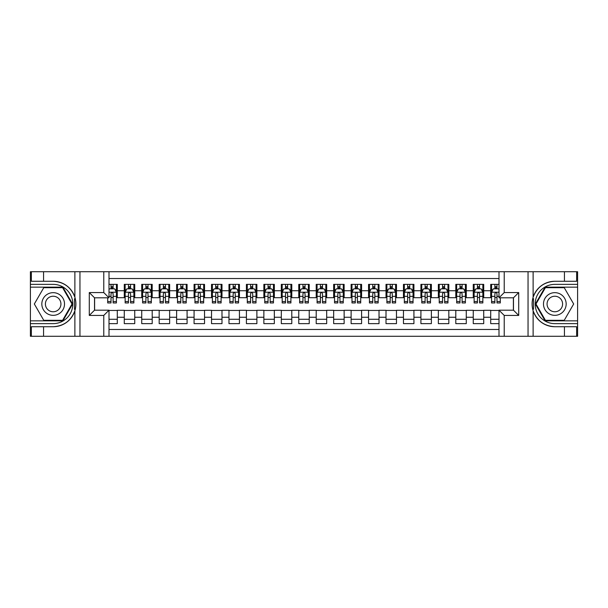 <?xml version="1.0" encoding="UTF-8"?>
<svg xmlns="http://www.w3.org/2000/svg" width="608" height="608" viewBox="0 0 608 608"><rect width="100%" height="100%" fill="white"/><g stroke="black" fill="none" stroke-linecap="round" stroke-linejoin="round"><path stroke-width="0.91" d="M109.007 336.277L103.77 336.277L103.77 315.43L89.292 315.43L94.521 310.194L109.007 310.194L109.007 336.277L498.993 336.277L498.993 310.194L513.471 310.194L513.471 297.806L498.993 297.806L498.993 271.723L109.007 271.723L109.007 297.806L94.529 297.806L94.529 310.194M498.993 284.369L490.702 284.369L490.702 290.738L483.725 290.738L483.725 297.715L490.702 297.715L490.702 290.738M483.725 290.738L483.725 284.369L473.252 284.369L473.252 290.738L466.275 290.738L466.275 297.715L473.252 297.715L473.252 290.738M466.275 290.738L466.275 284.369L455.802 284.369L455.802 290.738L448.826 290.738L448.826 297.715L455.802 297.715L455.802 290.738M448.826 290.738L448.826 284.369L438.36 284.369L438.36 290.738L431.376 290.738L431.376 297.715L438.36 297.715L438.36 290.738M431.376 290.738L431.376 284.369L420.911 284.369L420.911 290.738L413.926 290.738L413.926 297.715L420.911 297.715L420.911 290.738M413.926 290.738L413.926 284.369L403.461 284.369L403.461 290.738L396.477 290.738L396.477 297.715L403.461 297.715L403.461 290.738M396.477 290.738L396.477 284.369L386.012 284.369L386.012 290.738L379.027 290.738L379.027 297.715L386.012 297.715L386.012 290.738M379.027 290.738L379.027 284.369L368.562 284.369L368.562 290.738L361.585 290.738L361.585 297.715L368.562 297.715L368.562 290.738M361.585 290.738L361.585 284.369L351.112 284.369L351.112 290.738L344.136 290.738L344.136 297.715L351.112 297.715L351.112 290.738M344.136 290.738L344.136 284.369L333.663 284.369L333.663 290.738L326.686 290.738L326.686 297.715L333.663 297.715L333.663 290.738M326.686 290.738L326.686 284.369L316.213 284.369L316.213 290.738L309.236 290.738L309.236 297.715L316.213 297.715L316.213 290.738M309.236 290.738L309.236 284.369L298.764 284.369L298.764 290.738L291.787 290.738L291.787 297.715L298.764 297.715L298.764 290.738M291.787 290.738L291.787 284.369L281.314 284.369L281.314 290.738L274.337 290.738L274.337 297.715L281.314 297.715L281.314 290.738M274.337 290.738L274.337 284.369L263.864 284.369L263.864 290.738L256.888 290.738L256.888 297.715L263.864 297.715L263.864 290.738M256.888 290.738L256.888 284.369L246.415 284.369L246.415 290.738L239.438 290.738L239.438 297.715L246.415 297.715L246.415 290.738M239.438 290.738L239.438 284.369L228.973 284.369L228.973 290.738L221.988 290.738L221.988 297.715L228.973 297.715L228.973 290.738M221.988 290.738L221.988 284.369L211.523 284.369L211.523 290.738L204.539 290.738L204.539 297.715L211.523 297.715L211.523 290.738M204.539 290.738L204.539 284.369L194.074 284.369L194.074 290.738L187.089 290.738L187.089 297.715L194.074 297.715L194.074 290.738M187.089 290.738L187.089 284.369L176.624 284.369L176.624 290.738L169.64 290.738L169.64 297.715L176.624 297.715L176.624 290.738M169.64 290.738L169.64 284.369L159.174 284.369L159.174 290.738L152.198 290.738L152.198 297.715L159.174 297.715L159.174 290.738M152.198 290.738L152.198 284.369L141.725 284.369L141.725 290.738L134.748 290.738L134.748 297.715L141.725 297.715L141.725 290.738M134.748 290.738L134.748 284.369L124.275 284.369L124.275 297.715L117.298 297.715L117.298 284.369L109.007 284.369M109.007 323.631L117.298 323.631L117.298 310.285L124.275 310.285L124.275 323.631L134.748 323.631L134.748 310.285L141.725 310.285L141.725 317.262L134.748 317.262M141.725 317.262L141.725 323.631L152.198 323.631L152.198 310.285L159.174 310.285L159.174 317.262L152.198 317.262M159.174 317.262L159.174 323.631L169.64 323.631L169.64 310.285L176.624 310.285L176.624 317.262L169.64 317.262M176.624 317.262L176.624 323.631L187.089 323.631L187.089 310.285L194.074 310.285L194.074 317.262L187.089 317.262M194.074 317.262L194.074 323.631L204.539 323.631L204.539 310.285L211.523 310.285L211.523 317.262L204.539 317.262M211.523 317.262L211.523 323.631L221.988 323.631L221.988 310.285L228.973 310.285L228.973 317.262L221.988 317.262M228.973 317.262L228.973 323.631L239.438 323.631L239.438 310.285L246.415 310.285L246.415 317.262L239.438 317.262M246.415 317.262L246.415 323.631L256.888 323.631L256.888 310.285L263.864 310.285L263.864 317.262L256.888 317.262M263.864 317.262L263.864 323.631L274.337 323.631L274.337 310.285L281.314 310.285L281.314 317.262L274.337 317.262M281.314 317.262L281.314 323.631L291.787 323.631L291.787 310.285L298.764 310.285L298.764 317.262L291.787 317.262M298.764 317.262L298.764 323.631L309.236 323.631L309.236 310.285L316.213 310.285L316.213 317.262L309.236 317.262M316.213 317.262L316.213 323.631L326.686 323.631L326.686 310.285L333.663 310.285L333.663 317.262L326.686 317.262M333.663 317.262L333.663 323.631L344.136 323.631L344.136 310.285L351.112 310.285L351.112 317.262L344.136 317.262M351.112 317.262L351.112 323.631L361.585 323.631L361.585 310.285L368.562 310.285L368.562 317.262L361.585 317.262M368.562 317.262L368.562 323.631L379.027 323.631L379.027 310.285L386.012 310.285L386.012 317.262L379.027 317.262M386.012 317.262L386.012 323.631L396.477 323.631L396.477 310.285L403.461 310.285L403.461 317.262L396.477 317.262M403.461 317.262L403.461 323.631L413.926 323.631L413.926 310.285L420.911 310.285L420.911 317.262L413.926 317.262M420.911 317.262L420.911 323.631L431.376 323.631L431.376 310.285L438.36 310.285L438.36 317.262L431.376 317.262M438.36 317.262L438.36 323.631L448.826 323.631L448.826 310.285L455.802 310.285L455.802 317.262L448.826 317.262M455.802 317.262L455.802 323.631L466.275 323.631L466.275 310.285L473.252 310.285L473.252 317.262L466.275 317.262M473.252 317.262L473.252 323.631L483.725 323.631L483.725 310.285L490.702 310.285L490.702 317.262L483.725 317.262M498.993 278.525L109.007 278.525M109.007 329.475L498.993 329.475M490.702 317.262L490.702 323.631L498.993 323.631M94.612 297.806L94.612 310.194M513.388 310.194L513.388 297.806M111.013 288.732L113.111 288.732M116.424 288.732L117.298 288.732M111.013 297.548L113.111 297.548M116.424 297.548L117.298 297.548M109.007 310.452L117.298 310.452M109.007 319.268L117.298 319.268M124.275 297.548L125.149 297.548M128.463 297.548L130.56 297.548M133.874 297.548L134.748 297.548M124.275 288.732L125.149 288.732M128.463 288.732L130.56 288.732M133.874 288.732L134.748 288.732M124.275 310.452L134.748 310.452M124.275 319.268L134.748 319.268M141.725 310.452L152.198 310.452M141.725 319.268L152.198 319.268M141.725 288.732L142.599 288.732M145.912 288.732L148.002 288.732M151.324 288.732L152.198 288.732M141.725 297.548L142.599 297.548M145.912 297.548L148.002 297.548M151.324 297.548L152.198 297.548M159.174 310.452L169.64 310.452M159.174 319.268L169.64 319.268M159.174 288.732L160.048 288.732M163.362 288.732L165.452 288.732M168.773 288.732L169.64 288.732M159.174 297.548L160.048 297.548M163.362 297.548L165.452 297.548M168.773 297.548L169.64 297.548M176.624 310.452L187.089 310.452M176.624 319.268L187.089 319.268M176.624 288.732L177.498 288.732M180.812 288.732L182.902 288.732M186.223 288.732L187.089 288.732M176.624 297.548L177.498 297.548M180.812 297.548L182.902 297.548M186.223 297.548L187.089 297.548M194.074 310.452L204.539 310.452M194.074 319.268L204.539 319.268M194.074 288.732L194.948 288.732M198.261 288.732L200.351 288.732M203.665 288.732L204.539 288.732M194.074 297.548L194.948 297.548M198.261 297.548L200.351 297.548M203.665 297.548L204.539 297.548M211.523 310.452L221.988 310.452M211.523 319.268L221.988 319.268M211.523 288.732L212.39 288.732M215.711 288.732L217.801 288.732M221.114 288.732L221.988 288.732M211.523 297.548L212.39 297.548M215.711 297.548L217.801 297.548M221.114 297.548L221.988 297.548M228.973 310.452L239.438 310.452M228.973 319.268L239.438 319.268M228.973 288.732L229.839 288.732M233.16 288.732L235.25 288.732M238.564 288.732L239.438 288.732M228.973 297.548L229.839 297.548M233.16 297.548L235.25 297.548M238.564 297.548L239.438 297.548M246.415 310.452L256.888 310.452M246.415 319.268L256.888 319.268M246.415 288.732L247.289 288.732M250.602 288.732L252.7 288.732M256.014 288.732L256.888 288.732M246.415 297.548L247.289 297.548M250.602 297.548L252.7 297.548M256.014 297.548L256.888 297.548M263.864 310.452L274.337 310.452M263.864 319.268L274.337 319.268M263.864 288.732L264.738 288.732M268.052 288.732L270.15 288.732M273.463 288.732L274.337 288.732M263.864 297.548L264.738 297.548M268.052 297.548L270.15 297.548M273.463 297.548L274.337 297.548M281.314 310.452L291.787 310.452M281.314 319.268L291.787 319.268M281.314 288.732L282.188 288.732M285.502 288.732L287.599 288.732M290.913 288.732L291.787 288.732M281.314 297.548L282.188 297.548M285.502 297.548L287.599 297.548M290.913 297.548L291.787 297.548M298.764 310.452L309.236 310.452M298.764 319.268L309.236 319.268M298.764 288.732L299.638 288.732M302.951 288.732L305.049 288.732M308.362 288.732L309.236 288.732M298.764 297.548L299.638 297.548M302.951 297.548L305.049 297.548M308.362 297.548L309.236 297.548M316.213 310.452L326.686 310.452M316.213 319.268L326.686 319.268M316.213 288.732L317.087 288.732M320.401 288.732L322.498 288.732M325.812 288.732L326.686 288.732M316.213 297.548L317.087 297.548M320.401 297.548L322.498 297.548M325.812 297.548L326.686 297.548M333.663 310.452L344.136 310.452M333.663 319.268L344.136 319.268M333.663 288.732L334.537 288.732M337.85 288.732L339.948 288.732M343.262 288.732L344.136 288.732M333.663 297.548L334.537 297.548M337.85 297.548L339.948 297.548M343.262 297.548L344.136 297.548M351.112 310.452L361.585 310.452M351.112 319.268L361.585 319.268M351.112 288.732L351.986 288.732M355.3 288.732L357.398 288.732M360.711 288.732L361.585 288.732M351.112 297.548L351.986 297.548M355.3 297.548L357.398 297.548M360.711 297.548L361.585 297.548M368.562 310.452L379.027 310.452M368.562 319.268L379.027 319.268M368.562 288.732L369.436 288.732M372.75 288.732L374.84 288.732M378.161 288.732L379.027 288.732M368.562 297.548L369.436 297.548M372.75 297.548L374.84 297.548M378.161 297.548L379.027 297.548M386.012 310.452L396.477 310.452M386.012 319.268L396.477 319.268M386.012 288.732L386.886 288.732M390.199 288.732L392.289 288.732M395.61 288.732L396.477 288.732M386.012 297.548L386.886 297.548M390.199 297.548L392.289 297.548M395.61 297.548L396.477 297.548M403.461 310.452L413.926 310.452M403.461 319.268L413.926 319.268M403.461 288.732L404.335 288.732M407.649 288.732L409.739 288.732M413.052 288.732L413.926 288.732M403.461 297.548L404.335 297.548M407.649 297.548L409.739 297.548M413.052 297.548L413.926 297.548M420.911 310.452L431.376 310.452M420.911 319.268L431.376 319.268M420.911 288.732L421.777 288.732M425.098 288.732L427.188 288.732M430.502 288.732L431.376 288.732M420.911 297.548L421.777 297.548M425.098 297.548L427.188 297.548M430.502 297.548L431.376 297.548M438.36 310.452L448.826 310.452M438.36 319.268L448.826 319.268M438.36 288.732L439.227 288.732M442.548 288.732L444.638 288.732M447.952 288.732L448.826 288.732M438.36 297.548L439.227 297.548M442.548 297.548L444.638 297.548M447.952 297.548L448.826 297.548M455.802 310.452L466.275 310.452M455.802 319.268L466.275 319.268M455.802 288.732L456.676 288.732M459.998 288.732L462.088 288.732M465.401 288.732L466.275 288.732M455.802 297.548L456.676 297.548M459.998 297.548L462.088 297.548M465.401 297.548L466.275 297.548M473.252 310.452L483.725 310.452M473.252 319.268L483.725 319.268M473.252 288.732L474.126 288.732M477.44 288.732L479.537 288.732M482.851 288.732L483.725 288.732M473.252 297.548L474.126 297.548M477.44 297.548L479.537 297.548M482.851 297.548L483.725 297.548M490.702 310.452L498.993 310.452M490.702 319.268L498.993 319.268M490.702 288.732L491.576 288.732M494.889 288.732L496.987 288.732M490.702 297.548L491.576 297.548M494.889 297.548L496.987 297.548M113.111 286.642L111.013 286.642M107.7 301.53L107.7 302.951L111.013 302.951L111.013 301.53L107.7 301.53L107.7 297.806M115.155 289.78L116.424 289.78L116.424 302.951L113.111 302.951L113.111 293.618C112.412 292.273 111.712 292.273 111.013 293.618L111.013 301.53M116.424 289.78L116.424 284.369M116.424 292.311L114.676 288.823L109.448 288.823L109.007 289.689M111.013 288.823L111.013 284.369M113.111 284.369L113.111 288.823M58.839 294.181A11.339 11.339 0 0 0 43.35 298.33A11.339 11.339 0 0 0 47.5 313.819A11.339 11.339 0 0 0 62.996 309.67A11.339 11.339 0 0 0 58.839 294.181M57.053 297.274A7.767 7.767 0 0 0 46.444 300.116A7.767 7.767 0 0 0 49.286 310.726A7.767 7.767 0 0 0 59.896 307.884A7.767 7.767 0 0 0 57.053 297.274M62.594 320.317L43.753 320.317L34.329 304L43.753 287.683L62.594 287.683L72.01 304L62.594 320.317M560.5 294.181A11.339 11.339 0 0 0 545.004 298.33A11.339 11.339 0 0 0 549.161 313.819A11.339 11.339 0 0 0 564.65 309.67A11.339 11.339 0 0 0 560.5 294.181M558.714 297.274A7.767 7.767 0 0 0 548.104 300.116A7.767 7.767 0 0 0 550.947 310.726A7.767 7.767 0 0 0 561.556 307.884A7.767 7.767 0 0 0 558.714 297.274M564.247 320.317L545.406 320.317L535.99 304L545.406 287.683L564.247 287.683L573.671 304L564.247 320.317M74.503 309.236L75.286 309.236A22.724 22.724 0 0 0 75.286 298.771L74.503 298.771L74.503 309.373L75.255 309.373M103.77 336.277L43.571 336.277L43.571 326.724L53.17 326.724A22.724 22.724 0 0 0 74.875 310.749C76.205 306.257 76.205 301.75 74.875 297.251A22.724 22.724 0 0 0 53.17 281.276L43.571 281.276L43.571 271.723L30.4 271.723L30.4 320.842L62.89 320.842L72.61 304L62.89 287.158L30.4 287.158M43.571 271.723L74.875 271.723L74.875 297.251C71.083 287.242 63.848 281.914 53.17 281.276M53.17 326.724C63.848 326.086 71.083 320.758 74.875 310.749L74.875 336.277M89.292 315.43L89.292 292.57L103.77 292.57L103.77 271.723L79.952 271.723L79.952 336.277M43.571 336.277L30.4 336.277L30.4 320.842M30.4 323.631L53.17 323.631A19.631 19.631 0 0 0 72.8 304A19.631 19.631 0 0 0 53.17 284.369L30.4 284.369M74.875 271.723L79.952 271.723M103.77 271.723L109.007 271.723M43.571 326.724L31.358 326.724L31.358 336.277M43.571 281.276L31.358 281.276L31.358 271.723M103.77 315.43L109.007 310.194M89.292 292.57L94.529 297.806M103.77 292.57L109.007 297.806M74.503 298.771L75.255 298.634M75.818 305.953L75.886 303.202M75.658 300.717L75.536 299.98M533.497 298.764L532.714 298.764A22.724 22.724 0 0 0 532.714 309.229L533.497 309.229L533.497 298.627L532.745 298.627M498.993 271.723L564.429 271.723L564.429 281.276L554.83 281.276A22.724 22.724 0 0 0 533.125 297.251C531.795 301.743 531.795 306.25 533.125 310.749A22.724 22.724 0 0 0 554.83 326.724L564.429 326.724L564.429 336.277L577.6 336.277L577.6 287.158L545.11 287.158L535.39 304L545.11 320.842L577.6 320.842M564.429 336.277L533.125 336.277L533.125 310.749C536.917 320.758 544.152 326.086 554.83 326.724M554.83 281.276C544.152 281.914 536.917 287.242 533.125 297.251L533.125 271.723M504.23 271.723L504.23 292.57L518.708 292.57L518.708 315.43L504.23 315.43L504.23 336.277L528.048 336.277L528.048 271.723M564.429 271.723L577.6 271.723L577.6 287.158M577.6 284.369L554.83 284.369A19.631 19.631 0 0 0 535.2 304A19.631 19.631 0 0 0 554.83 323.631L577.6 323.631M533.125 336.277L528.048 336.277M504.23 336.277L498.993 336.277M564.429 281.276L576.642 281.276L576.642 271.723M564.429 326.724L576.642 326.724L576.642 336.277M504.23 292.57L498.993 297.806M518.708 292.57L513.471 297.806M518.708 315.43L513.471 310.194M504.23 315.43L498.993 310.194M533.497 309.229L532.745 309.366M532.182 302.047L532.114 304.798M532.342 307.283L532.464 308.02M130.56 286.642L128.463 286.642M133.874 301.53L130.56 301.53L130.56 302.951L133.874 302.951L133.874 292.311L132.126 288.823L126.89 288.823L125.149 292.311L125.149 302.951L128.463 302.951L128.463 301.53L125.149 301.53M125.149 292.311L125.149 284.369M133.874 292.311L133.874 284.369M128.463 288.823L128.463 284.369M130.56 284.369L130.56 288.823M130.56 301.53L130.56 293.618C129.861 292.273 129.162 292.273 128.463 293.618L128.463 301.53M148.002 286.642L145.912 286.642M151.324 301.53L148.002 301.53L148.002 302.951L151.324 302.951L151.324 292.311L149.576 288.823L144.339 288.823L142.599 292.311L142.599 302.951L145.912 302.951L145.912 301.53L142.599 301.53M142.599 292.311L142.599 284.369M151.324 292.311L151.324 284.369M145.912 288.823L145.912 284.369M148.002 284.369L148.002 288.823M148.002 301.53L148.002 293.618C147.311 292.273 146.612 292.273 145.912 293.618L145.912 301.53M165.452 286.642L163.362 286.642M168.773 301.53L165.452 301.53L165.452 302.951L168.773 302.951L168.773 292.311L167.025 288.823L161.789 288.823L160.048 292.311L160.048 302.951L163.362 302.951L163.362 301.53L160.048 301.53M160.048 292.311L160.048 284.369M168.773 292.311L168.773 284.369M163.362 288.823L163.362 284.369M165.452 284.369L165.452 288.823M165.452 301.53L165.452 293.618C164.76 292.273 164.061 292.273 163.362 293.618L163.362 301.53M182.902 286.642L180.812 286.642M186.223 301.53L182.902 301.53L182.902 302.951L186.223 302.951L186.223 292.311L184.475 288.823L179.238 288.823L177.498 292.311L177.498 302.951L180.812 302.951L180.812 301.53L177.498 301.53M177.498 292.311L177.498 284.369M186.223 292.311L186.223 284.369M180.812 288.823L180.812 284.369M182.902 284.369L182.902 288.823M182.902 301.53L182.902 293.618C182.21 292.273 181.511 292.273 180.812 293.618L180.812 301.53M200.351 286.642L198.261 286.642M203.665 301.53L200.351 301.53L200.351 302.951L203.665 302.951L203.665 292.311L201.924 288.823L196.688 288.823L194.948 292.311L194.948 302.951L198.261 302.951L198.261 301.53L194.948 301.53M194.948 292.311L194.948 284.369M203.665 292.311L203.665 284.369M198.261 288.823L198.261 284.369M200.351 284.369L200.351 288.823M200.351 301.53L200.351 293.618C199.66 292.273 198.96 292.273 198.261 293.618L198.261 301.53M217.801 286.642L215.711 286.642M221.114 301.53L217.801 301.53L217.801 302.951L221.114 302.951L221.114 292.311L219.374 288.823L214.138 288.823L212.39 292.311L212.39 302.951L215.711 302.951L215.711 301.53L212.39 301.53M212.39 292.311L212.39 284.369M221.114 292.311L221.114 284.369M215.711 288.823L215.711 284.369M217.801 284.369L217.801 288.823M217.801 301.53L217.801 293.618C217.102 292.273 216.41 292.273 215.711 293.618L215.711 301.53M235.25 286.642L233.16 286.642M238.564 301.53L235.25 301.53L235.25 302.951L238.564 302.951L238.564 292.311L236.824 288.823L231.587 288.823L229.839 292.311L229.839 302.951L233.16 302.951L233.16 301.53L229.839 301.53M229.839 292.311L229.839 284.369M238.564 292.311L238.564 284.369M233.16 288.823L233.16 284.369M235.25 284.369L235.25 288.823M235.25 301.53L235.25 293.618C234.551 292.273 233.86 292.273 233.16 293.618L233.16 301.53M252.7 286.642L250.602 286.642M256.014 301.53L252.7 301.53L252.7 302.951L256.014 302.951L256.014 292.311L254.273 288.823L249.037 288.823L247.289 292.311L247.289 302.951L250.602 302.951L250.602 301.53L247.289 301.53M247.289 292.311L247.289 284.369M256.014 292.311L256.014 284.369M250.602 288.823L250.602 284.369M252.7 284.369L252.7 288.823M252.7 301.53L252.7 293.618C252.001 292.273 251.302 292.273 250.602 293.618L250.602 301.53M270.15 286.642L268.052 286.642M273.463 301.53L270.15 301.53L270.15 302.951L273.463 302.951L273.463 292.311L271.723 288.823L266.486 288.823L264.738 292.311L264.738 302.951L268.052 302.951L268.052 301.53L264.738 301.53M264.738 292.311L264.738 284.369M273.463 292.311L273.463 284.369M268.052 288.823L268.052 284.369M270.15 284.369L270.15 288.823M270.15 301.53L270.15 293.618C269.45 292.273 268.751 292.273 268.052 293.618L268.052 301.53M287.599 286.642L285.502 286.642M290.913 301.53L287.599 301.53L287.599 302.951L290.913 302.951L290.913 292.311L289.165 288.823L283.936 288.823L282.188 292.311L282.188 302.951L285.502 302.951L285.502 301.53L282.188 301.53M282.188 292.311L282.188 284.369M290.913 292.311L290.913 284.369M285.502 288.823L285.502 284.369M287.599 284.369L287.599 288.823M287.599 301.53L287.599 293.618C286.9 292.273 286.201 292.273 285.502 293.618L285.502 301.53M305.049 286.642L302.951 286.642M308.362 301.53L305.049 301.53L305.049 302.951L308.362 302.951L308.362 292.311L306.614 288.823L301.386 288.823L299.638 292.311L299.638 302.951L302.951 302.951L302.951 301.53L299.638 301.53M299.638 292.311L299.638 284.369M308.362 292.311L308.362 284.369M302.951 288.823L302.951 284.369M305.049 284.369L305.049 288.823M305.049 301.53L305.049 293.618C304.35 292.273 303.65 292.273 302.951 293.618L302.951 301.53M322.498 286.642L320.401 286.642M325.812 301.53L322.498 301.53L322.498 302.951L325.812 302.951L325.812 292.311L324.064 288.823L318.835 288.823L317.087 292.311L317.087 302.951L320.401 302.951L320.401 301.53L317.087 301.53M317.087 292.311L317.087 284.369M325.812 292.311L325.812 284.369M320.401 288.823L320.401 284.369M322.498 284.369L322.498 288.823M322.498 301.53L322.498 293.618C321.799 292.273 321.1 292.273 320.401 293.618L320.401 301.53M339.948 286.642L337.85 286.642M343.262 301.53L339.948 301.53L339.948 302.951L343.262 302.951L343.262 292.311L341.514 288.823L336.277 288.823L334.537 292.311L334.537 302.951L337.85 302.951L337.85 301.53L334.537 301.53M334.537 292.311L334.537 284.369M343.262 292.311L343.262 284.369M337.85 288.823L337.85 284.369M339.948 284.369L339.948 288.823M339.948 301.53L339.948 293.618C339.249 292.273 338.55 292.273 337.85 293.618L337.85 301.53M357.398 286.642L355.3 286.642M360.711 301.53L357.398 301.53L357.398 302.951L360.711 302.951L360.711 292.311L358.963 288.823L353.727 288.823L351.986 292.311L351.986 302.951L355.3 302.951L355.3 301.53L351.986 301.53M351.986 292.311L351.986 284.369M360.711 292.311L360.711 284.369M355.3 288.823L355.3 284.369M357.398 284.369L357.398 288.823M357.398 301.53L357.398 293.618C356.698 292.273 355.999 292.273 355.3 293.618L355.3 301.53M374.84 286.642L372.75 286.642M378.161 301.53L374.84 301.53L374.84 302.951L378.161 302.951L378.161 292.311L376.413 288.823L371.176 288.823L369.436 292.311L369.436 302.951L372.75 302.951L372.75 301.53L369.436 301.53M369.436 292.311L369.436 284.369M378.161 292.311L378.161 284.369M372.75 288.823L372.75 284.369M374.84 284.369L374.84 288.823M374.84 301.53L374.84 293.618C374.148 292.273 373.449 292.273 372.75 293.618L372.75 301.53M392.289 286.642L390.199 286.642M395.61 301.53L392.289 301.53L392.289 302.951L395.61 302.951L395.61 292.311L393.862 288.823L388.626 288.823L386.886 292.311L386.886 302.951L390.199 302.951L390.199 301.53L386.886 301.53M386.886 292.311L386.886 284.369M395.61 292.311L395.61 284.369M390.199 288.823L390.199 284.369M392.289 284.369L392.289 288.823M392.289 301.53L392.289 293.618C391.598 292.273 390.898 292.273 390.199 293.618L390.199 301.53M409.739 286.642L407.649 286.642M413.052 301.53L409.739 301.53L409.739 302.951L413.052 302.951L413.052 292.311L411.312 288.823L406.076 288.823L404.335 292.311L404.335 302.951L407.649 302.951L407.649 301.53L404.335 301.53M404.335 292.311L404.335 284.369M413.052 292.311L413.052 284.369M407.649 288.823L407.649 284.369M409.739 284.369L409.739 288.823M409.739 301.53L409.739 293.618C409.047 292.273 408.348 292.273 407.649 293.618L407.649 301.53M427.188 286.642L425.098 286.642M430.502 301.53L427.188 301.53L427.188 302.951L430.502 302.951L430.502 292.311L428.762 288.823L423.525 288.823L421.777 292.311L421.777 302.951L425.098 302.951L425.098 301.53L421.777 301.53M421.777 292.311L421.777 284.369M430.502 292.311L430.502 284.369M425.098 288.823L425.098 284.369M427.188 284.369L427.188 288.823M427.188 301.53L427.188 293.618C426.489 292.273 425.798 292.273 425.098 293.618L425.098 301.53M444.638 286.642L442.548 286.642M447.952 301.53L444.638 301.53L444.638 302.951L447.952 302.951L447.952 292.311L446.211 288.823L440.975 288.823L439.227 292.311L439.227 302.951L442.548 302.951L442.548 301.53L439.227 301.53M439.227 292.311L439.227 284.369M447.952 292.311L447.952 284.369M442.548 288.823L442.548 284.369M444.638 284.369L444.638 288.823M444.638 301.53L444.638 293.618C443.939 292.273 443.247 292.273 442.548 293.618L442.548 301.53M462.088 286.642L459.998 286.642M465.401 301.53L462.088 301.53L462.088 302.951L465.401 302.951L465.401 292.311L463.661 288.823L458.424 288.823L456.676 292.311L456.676 302.951L459.998 302.951L459.998 301.53L456.676 301.53M456.676 292.311L456.676 284.369M465.401 292.311L465.401 284.369M459.998 288.823L459.998 284.369M462.088 284.369L462.088 288.823M462.088 301.53L462.088 293.618C461.388 292.273 460.689 292.273 459.998 293.618L459.998 301.53M479.537 286.642L477.44 286.642M482.851 301.53L479.537 301.53L479.537 302.951L482.851 302.951L482.851 292.311L481.11 288.823L475.874 288.823L474.126 292.311L474.126 302.951L477.44 302.951L477.44 301.53L474.126 301.53M474.126 292.311L474.126 284.369M482.851 292.311L482.851 284.369M477.44 288.823L477.44 284.369M479.537 284.369L479.537 288.823M479.537 301.53L479.537 293.618C478.838 292.273 478.139 292.273 477.44 293.618L477.44 301.53M496.987 286.642L494.889 286.642M498.993 289.689L498.552 288.823L493.324 288.823L491.576 292.311L491.576 302.951L494.889 302.951L494.889 301.53L491.576 301.53M491.576 292.311L491.576 284.369M500.3 297.806L500.3 302.951L496.987 302.951L496.987 293.618C496.288 292.273 495.588 292.273 494.889 293.618L494.889 301.53M494.889 288.823L494.889 284.369M496.987 284.369L496.987 288.823M124.275 317.262L117.298 317.262M124.275 290.738L117.298 290.738M116.379 292.22L109.007 292.22M116.424 301.53L113.111 301.53M111.013 296.354L109.007 296.354M116.424 296.354L113.111 296.354M113.111 287.751L111.013 287.751M133.828 292.22L125.195 292.22M125.149 289.78L126.411 289.78M132.605 289.78L133.874 289.78M128.463 296.354L125.149 296.354M133.874 296.354L130.56 296.354M130.56 287.751L128.463 287.751M151.278 292.22L142.637 292.22M142.599 289.78L143.86 289.78M150.054 289.78L151.324 289.78M145.912 296.354L142.599 296.354M151.324 296.354L148.002 296.354M148.002 287.751L145.912 287.751M168.728 292.22L160.086 292.22M160.048 289.78L161.31 289.78M167.504 289.78L168.773 289.78M163.362 296.354L160.048 296.354M168.773 296.354L165.452 296.354M165.452 287.751L163.362 287.751M186.177 292.22L177.536 292.22M177.498 289.78L178.76 289.78M184.954 289.78L186.223 289.78M180.812 296.354L177.498 296.354M186.223 296.354L182.902 296.354M182.902 287.751L180.812 287.751M203.627 292.22L194.986 292.22M194.948 289.78L196.209 289.78M202.403 289.78L203.665 289.78M198.261 296.354L194.948 296.354M203.665 296.354L200.351 296.354M200.351 287.751L198.261 287.751M221.076 292.22L212.435 292.22M212.39 289.78L213.659 289.78M219.853 289.78L221.114 289.78M215.711 296.354L212.39 296.354M221.114 296.354L217.801 296.354M217.801 287.751L215.711 287.751M238.526 292.22L229.885 292.22M229.839 289.78L231.108 289.78M237.302 289.78L238.564 289.78M233.16 296.354L229.839 296.354M238.564 296.354L235.25 296.354M235.25 287.751L233.16 287.751M255.968 292.22L247.334 292.22M247.289 289.78L248.558 289.78M254.752 289.78L256.014 289.78M250.602 296.354L247.289 296.354M256.014 296.354L252.7 296.354M252.7 287.751L250.602 287.751M273.418 292.22L264.784 292.22M264.738 289.78L266.008 289.78M272.202 289.78L273.463 289.78M268.052 296.354L264.738 296.354M273.463 296.354L270.15 296.354M270.15 287.751L268.052 287.751M290.867 292.22L282.234 292.22M282.188 289.78L283.457 289.78M289.651 289.78L290.913 289.78M285.502 296.354L282.188 296.354M290.913 296.354L287.599 296.354M287.599 287.751L285.502 287.751M308.317 292.22L299.683 292.22M299.638 289.78L300.899 289.78M307.101 289.78L308.362 289.78M302.951 296.354L299.638 296.354M308.362 296.354L305.049 296.354M305.049 287.751L302.951 287.751M325.766 292.22L317.133 292.22M317.087 289.78L318.349 289.78M324.543 289.78L325.812 289.78M320.401 296.354L317.087 296.354M325.812 296.354L322.498 296.354M322.498 287.751L320.401 287.751M343.216 292.22L334.582 292.22M334.537 289.78L335.798 289.78M341.992 289.78L343.262 289.78M337.85 296.354L334.537 296.354M343.262 296.354L339.948 296.354M339.948 287.751L337.85 287.751M360.666 292.22L352.032 292.22M351.986 289.78L353.248 289.78M359.442 289.78L360.711 289.78M355.3 296.354L351.986 296.354M360.711 296.354L357.398 296.354M357.398 287.751L355.3 287.751M378.115 292.22L369.474 292.22M369.436 289.78L370.698 289.78M376.892 289.78L378.161 289.78M372.75 296.354L369.436 296.354M378.161 296.354L374.84 296.354M374.84 287.751L372.75 287.751M395.565 292.22L386.924 292.22M386.886 289.78L388.147 289.78M394.341 289.78L395.61 289.78M390.199 296.354L386.886 296.354M395.61 296.354L392.289 296.354M392.289 287.751L390.199 287.751M413.014 292.22L404.373 292.22M404.335 289.78L405.597 289.78M411.791 289.78L413.052 289.78M407.649 296.354L404.335 296.354M413.052 296.354L409.739 296.354M409.739 287.751L407.649 287.751M430.464 292.22L421.823 292.22M421.777 289.78L423.046 289.78M429.24 289.78L430.502 289.78M425.098 296.354L421.777 296.354M430.502 296.354L427.188 296.354M427.188 287.751L425.098 287.751M447.914 292.22L439.272 292.22M439.227 289.78L440.496 289.78M446.69 289.78L447.952 289.78M442.548 296.354L439.227 296.354M447.952 296.354L444.638 296.354M444.638 287.751L442.548 287.751M465.363 292.22L456.722 292.22M456.676 289.78L457.946 289.78M464.14 289.78L465.401 289.78M459.998 296.354L456.676 296.354M465.401 296.354L462.088 296.354M462.088 287.751L459.998 287.751M482.805 292.22L474.172 292.22M474.126 289.78L475.395 289.78M481.589 289.78L482.851 289.78M477.44 296.354L474.126 296.354M482.851 296.354L479.537 296.354M479.537 287.751L477.44 287.751M498.993 292.22L491.621 292.22M491.576 289.78L492.845 289.78M500.3 301.53L496.987 301.53M494.889 296.354L491.576 296.354M498.993 296.354L496.987 296.354M496.987 287.751L494.889 287.751"/></g></svg>
